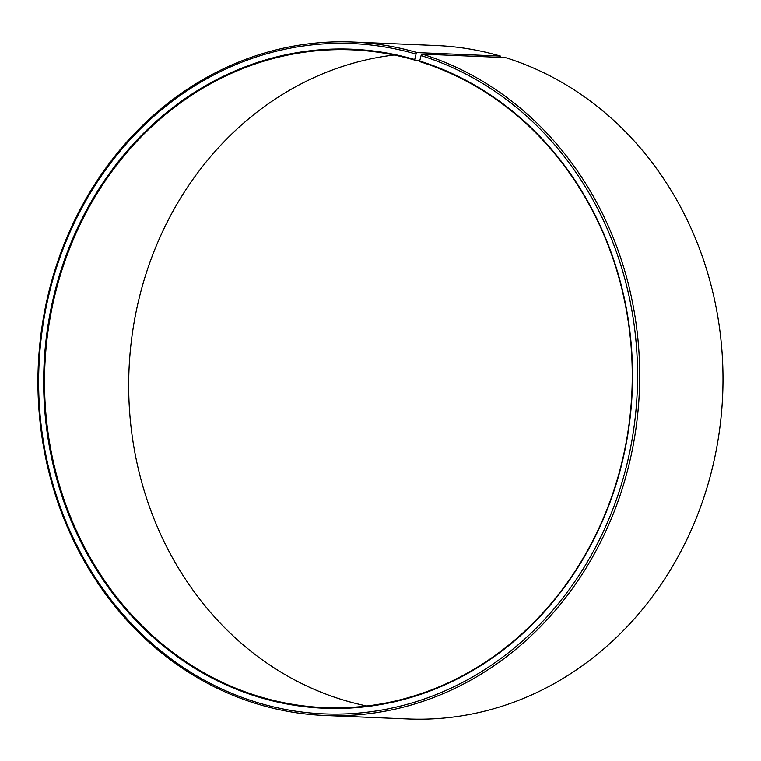<?xml version="1.0" encoding="UTF-8"?>
<svg xmlns="http://www.w3.org/2000/svg" width="761" height="761" viewBox="0 0 761 761"><rect width="100%" height="100%" fill="white"/><g stroke="black" fill="none" stroke-linecap="round" stroke-linejoin="round"><path stroke-width="1.14" d="M394.093 55.02A329.171 293.813 -87.6 0 0 129.693 358.05A329.171 293.813 -87.6 0 0 346.065 700.833A329.171 293.813 -87.6 0 0 366.84 705.98M261.898 697.304A329.171 293.813 -87.6 0 0 324.614 707.616A329.171 293.813 -87.6 0 0 628.32 429.309A329.171 293.813 -87.6 0 0 419.806 61.66L419.672 61.042A329.789 294.364 -87.6 0 1 621.708 464.286A329.789 294.364 -87.6 0 1 261.47 697.904A329.789 294.364 -87.6 0 1 53.812 295.943A329.789 294.364 -87.6 0 1 414.726 59.548L414.859 60.167A329.171 293.813 -87.6 0 0 352.153 49.865A329.171 293.813 -87.6 0 0 48.038 331.006A329.171 293.813 -87.6 0 0 261.898 697.304M500.719 57.417L500.434 56.095L417.104 52.604L416.039 54.088A335.439 299.406 -87.6 0 0 48.951 294.526A335.439 299.406 -87.6 0 0 260.157 703.364A335.439 299.406 -87.6 0 0 626.56 465.751A335.439 299.406 -87.6 0 0 421.071 55.61L419.672 61.042M417.104 52.604A336.999 300.804 -87.6 0 0 352.904 42.045A336.999 300.804 -87.6 0 0 41.541 329.884A336.999 300.804 -87.6 0 0 260.5 704.905A336.999 300.804 -87.6 0 0 324.709 715.464A336.999 300.804 -87.6 0 0 635.654 430.536A336.999 300.804 -87.6 0 0 422.165 54.126L421.071 55.61M500.434 56.095A336.999 300.804 -87.6 0 0 436.224 45.536L352.904 42.045M324.709 715.464L408.029 718.955A336.999 300.804 -87.6 0 0 718.974 434.027A336.999 300.804 -87.6 0 0 505.485 57.617L422.165 54.126M416.039 54.088L414.726 59.548M414.859 60.167L419.844 60.376"/></g></svg>
